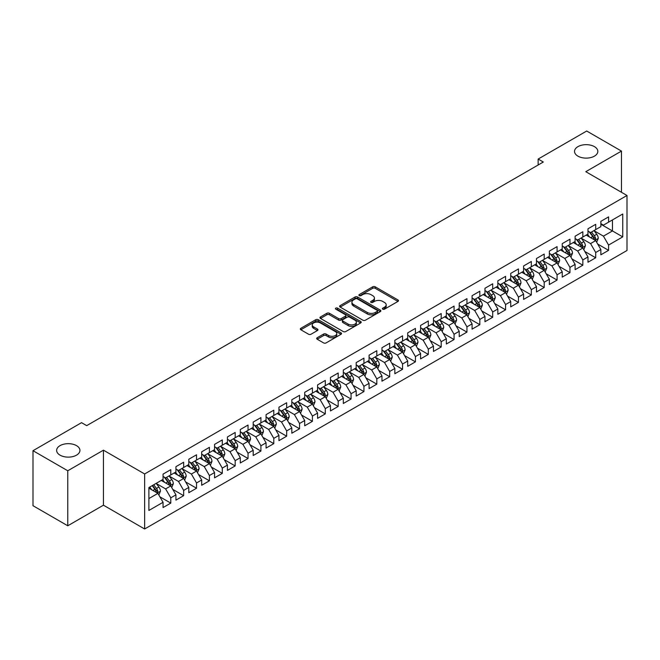 <?xml version="1.0" encoding="UTF-8"?>
<svg xmlns="http://www.w3.org/2000/svg" width="660" height="660" viewBox="0 0 660 660"><rect width="100%" height="100%" fill="white"/><g stroke="black" fill="none" stroke-linecap="round" stroke-linejoin="round"><path stroke-width="0.99" d="M382.767 309.169A1.254 0.726 0 0 0 384.532 309.169L397.963 301.414A1.79 1.031 0 0 0 398.491 300.688A1.79 1.031 0 0 0 397.963 299.953L375.21 286.82A1.79 1.031 0 0 0 372.685 286.82L359.254 294.575A1.254 0.726 0 0 0 358.891 295.086A1.254 0.726 0 0 0 359.254 295.597A1.254 0.726 0 0 0 361.028 295.597L362.761 294.591A5.717 3.3 0 0 1 370.854 294.591L372.751 295.688A5.717 3.3 0 0 1 374.426 298.023A5.717 3.3 0 0 1 372.751 300.358L371.011 301.356A1.254 0.726 0 0 0 370.648 301.867A1.254 0.726 0 0 0 371.011 302.379A1.254 0.726 0 0 0 372.784 302.379L374.517 301.381A5.717 3.3 0 0 1 382.61 301.381L384.508 302.47A5.717 3.3 0 0 1 386.183 304.804A5.717 3.3 0 0 1 384.508 307.139L382.767 308.146A1.254 0.726 0 0 0 382.396 308.657A1.254 0.726 0 0 0 382.767 309.169L382.767 308.146M76.527 445.64A11.657 6.732 0 0 0 63.822 444.18A11.657 6.732 0 0 0 56.628 450.401A11.657 6.732 0 0 0 60.043 455.153A11.657 6.732 0 0 0 72.74 456.613A11.657 6.732 0 0 0 79.934 450.401A11.657 6.732 0 0 0 76.527 445.64M594.421 146.636A11.657 6.732 0 0 0 581.724 145.175A11.657 6.732 0 0 0 574.53 151.387A11.657 6.732 0 0 0 577.937 156.148A11.657 6.732 0 0 0 590.642 157.608A11.657 6.732 0 0 0 597.836 151.387A11.657 6.732 0 0 0 594.421 146.636M317.196 337.755A1.79 1.031 0 0 0 316.676 338.481A1.79 1.031 0 0 0 317.196 339.215L323.582 342.903A1.79 1.031 0 0 0 326.114 342.903L341.022 334.29A1.79 1.031 0 0 0 341.55 333.556A1.79 1.031 0 0 0 341.022 332.83L318.277 319.696A1.79 1.031 0 0 0 315.744 319.696L300.828 328.309A1.79 1.031 0 0 0 300.308 329.035A1.79 1.031 0 0 0 300.828 329.761L308.542 334.216A1.79 1.031 0 0 0 311.066 334.216L317.452 330.528A1.79 1.031 0 0 0 317.98 329.802A1.79 1.031 0 0 0 317.452 329.068L313.632 326.865A4.785 2.764 0 0 1 312.229 324.91A4.785 2.764 0 0 1 315.183 322.361A4.785 2.764 0 0 1 320.389 322.963L335.371 331.609A4.785 2.764 0 0 1 336.773 333.556A4.785 2.764 0 0 1 333.82 336.113A4.785 2.764 0 0 1 328.606 335.511L326.114 334.067A1.79 1.031 0 0 0 323.582 334.067L317.196 337.755L317.196 339.215M67.766 470.77L67.766 525.781L103.438 505.189L103.438 450.178L67.766 470.77L33 450.697L81.543 422.664L86.699 425.642L543.304 162.022L538.147 159.052L538.147 165M103.438 450.178L144.639 473.962L627 195.475L627 250.495L144.639 528.982L144.639 473.962M621.464 192.283L621.464 151.09L585.791 171.691L627 195.475M621.464 151.09L586.699 131.018L538.147 159.052M362.893 320.207A1.79 1.031 0 0 0 365.417 320.207L380.333 311.594A1.79 1.031 0 0 0 380.853 310.868A1.79 1.031 0 0 0 380.333 310.134L357.58 297A1.79 1.031 0 0 0 355.055 297L340.139 305.613A1.79 1.031 0 0 0 339.62 306.339A1.79 1.031 0 0 0 340.139 307.073L362.893 320.207M336.278 309.441A1.254 0.726 0 0 1 337.549 309.614L337.549 308.129L360.682 321.486A1.79 1.031 0 0 1 361.201 322.212A1.79 1.031 0 0 1 360.682 322.938L345.766 331.551A1.79 1.031 0 0 1 343.233 331.551L320.488 318.417L320.488 316.957A1.79 1.031 0 0 0 319.96 317.691A1.79 1.031 0 0 0 320.488 318.417M320.488 316.957L326.865 313.269A1.79 1.031 0 0 1 329.398 313.269L338.621 318.599A1.79 1.031 0 0 0 341.154 318.599L345.386 316.156A1.79 1.031 0 0 0 345.906 315.422A1.79 1.031 0 0 0 345.386 314.696L335.783 309.152A1.254 0.726 0 0 1 335.412 308.641A1.254 0.726 0 0 1 336.188 307.972A1.254 0.726 0 0 1 337.549 308.129M600.864 224.251L612.447 230.942L612.447 219.937L622.751 213.988L608.586 222.164L608.586 216.884L600.864 221.347L600.864 226.627L595.708 229.597L595.708 224.326L587.986 228.781L587.986 234.061L582.83 237.031L582.83 231.759L575.107 236.214L575.107 241.494L569.959 244.472L569.959 239.192L562.229 243.647L562.229 248.927L557.081 251.905L557.081 246.625L549.351 251.089L549.351 256.361L544.203 259.339L544.203 254.059L536.481 258.522L536.481 263.794L531.325 266.772L531.325 261.492L523.603 265.955L523.603 271.235L518.446 274.205L518.446 268.925L510.724 273.388L510.724 278.668L505.577 281.638L505.577 276.358L497.846 280.822L497.846 286.102L492.698 289.072L492.698 283.792L484.968 288.255L484.968 293.535L479.82 296.505L479.82 291.233L472.09 295.688L472.09 300.968L466.942 303.947L466.942 298.666L459.22 303.121L459.22 308.401L454.063 311.38L454.063 306.1L446.341 310.563L446.341 315.835L441.193 318.813L441.193 313.533L433.463 317.996L433.463 323.268L428.315 326.246L428.315 320.966L420.585 325.429L420.585 330.709L415.437 333.679L415.437 328.399L407.707 332.863L407.707 338.143L402.559 341.113L402.559 335.833L394.837 340.296L394.837 345.576L389.68 348.546L389.68 343.266L381.959 347.729L381.959 353.009L376.81 355.979L376.81 350.707L369.08 355.162L369.08 360.442L363.932 363.421L363.932 358.141L356.202 362.596L356.202 367.876L351.054 370.854L351.054 365.574L343.324 370.037L343.324 375.309L338.176 378.287L338.176 373.007L330.454 377.471L330.454 382.742L325.298 385.721L325.298 380.44L317.575 384.904L317.575 390.184L312.419 393.154L312.419 387.874L304.697 392.337L304.697 397.617L299.549 400.587L299.549 395.307L291.819 399.77L291.819 405.05L286.671 408.02L286.671 402.74L278.941 407.203L278.941 412.483L273.793 415.453L273.793 410.182L266.071 414.637L266.071 419.917L260.914 422.895L260.914 417.615L253.192 422.07L253.192 427.35L248.036 430.328L248.036 425.048L240.314 429.511L240.314 434.783L235.166 437.761L235.166 432.481L227.436 436.945L227.436 442.216L222.288 445.195L222.288 439.915L214.558 444.378L214.558 449.658L209.41 452.628L209.41 447.348L201.688 451.811L201.688 457.091L196.531 460.061L196.531 454.781L188.81 459.244L188.81 464.524L183.653 467.494L183.653 462.214L175.931 466.678L175.931 471.958L170.783 474.928L170.783 469.656L163.053 474.111L163.053 479.391L148.888 487.567L148.888 510.469L163.053 502.293L157.905 493.366L148.888 488.161M622.751 213.988L622.751 236.882L608.586 245.066L603.438 236.14L594.099 230.752M597.704 244.06L608.586 250.338L608.586 245.066M608.586 250.338L600.864 254.801L600.864 249.521L595.708 252.499L590.56 243.573L581.221 238.186M584.826 251.493L595.708 257.779L595.708 252.499M595.708 257.779L587.986 262.235L587.986 256.954L582.83 259.933L577.682 251.014L568.351 245.619M571.956 258.926L582.83 265.213L582.83 259.933M582.83 265.213L575.107 269.668L575.107 264.396L569.959 267.366L564.803 258.448L555.472 253.052M559.078 266.359L569.959 272.646L569.959 267.366M569.959 272.646L562.229 277.109L562.229 271.829L557.081 274.799L551.925 265.881L542.594 260.486M546.199 273.801L557.081 280.079L557.081 274.799M557.081 280.079L549.351 284.542L549.351 279.262L544.203 282.233L539.055 273.314L529.716 267.927M533.321 281.234L544.203 287.512L544.203 282.233M544.203 287.512L536.481 291.976L536.481 286.696L531.325 289.666L526.177 280.748L516.838 275.36M520.443 288.667L531.325 294.946L531.325 289.666M531.325 294.946L523.603 299.409L523.603 294.129L518.446 297.107L513.298 288.181L503.959 282.793M507.573 296.101L518.446 302.379L518.446 297.107M518.446 302.379L510.724 306.842L510.724 301.562L505.577 304.54L500.42 295.614L491.089 290.227M494.695 303.534L505.577 309.812L505.577 304.54M505.577 309.812L497.846 314.275L497.846 308.995L492.698 311.974L487.542 303.047L478.211 297.66M481.816 310.967L492.698 317.254L492.698 311.974M492.698 317.254L484.968 321.709L484.968 316.429L479.82 319.407L474.672 310.489L465.333 305.093M468.938 318.4L479.82 324.687L479.82 319.407M479.82 324.687L472.09 329.142L472.09 323.87L466.942 326.84L461.794 317.922L452.455 312.526M456.06 325.834L466.942 332.12L466.942 326.84M466.942 332.12L459.22 336.584L459.22 331.303L454.063 334.274L448.915 325.355L439.577 319.96M443.19 333.275L454.063 339.553L454.063 334.274M454.063 339.553L446.341 344.017L446.341 338.737L441.193 341.707L436.037 332.788L426.707 327.401M430.312 340.709L441.193 346.987L441.193 341.707M441.193 346.987L433.463 351.45L433.463 346.17L428.315 349.14L423.159 340.222L413.828 334.834M417.433 348.142L428.315 354.42L428.315 349.14M428.315 354.42L420.585 358.883L420.585 353.603L415.437 356.582L410.289 347.655L400.95 342.268M404.555 355.575L415.437 361.853L415.437 356.582M415.437 361.853L407.707 366.316L407.707 361.036L402.559 364.015L397.411 355.088L388.072 349.701M391.677 363.008L402.559 369.286L402.559 364.015M402.559 369.286L394.837 373.75L394.837 368.47L389.68 371.448L384.532 362.522L375.193 357.134M378.799 370.441L389.68 376.728L389.68 371.448M389.68 376.728L381.959 381.183L381.959 375.903L376.81 378.881L371.654 369.963L362.323 364.567M365.929 377.875L376.81 384.161L376.81 378.881M376.81 384.161L369.08 388.616L369.08 383.344L363.932 386.314L358.776 377.396L349.445 372.001M353.05 385.308L363.932 391.594L363.932 386.314M363.932 391.594L356.202 396.058L356.202 390.778L351.054 393.748L345.906 384.829L336.567 379.434M340.172 392.749L351.054 399.028L351.054 393.748M351.054 399.028L343.324 403.491L343.324 398.211L338.176 401.181L333.028 392.263L323.689 386.875M327.294 400.183L338.176 406.461L338.176 401.181M338.176 406.461L330.454 410.924L330.454 405.644L325.298 408.614L320.149 399.696L310.81 394.309M314.416 407.616L325.298 413.894L325.298 408.614M325.298 413.894L317.575 418.358L317.575 413.077L312.419 416.056L307.271 407.129L297.94 401.742M301.546 415.049L312.419 421.327L312.419 416.056M312.419 421.327L304.697 425.791L304.697 420.511L299.549 423.489L294.393 414.562L285.062 409.175M288.667 422.483L299.549 428.761L299.549 423.489M299.549 428.761L291.819 433.224L291.819 427.944L286.671 430.922L281.523 421.996L272.184 416.608M275.789 429.916L286.671 436.202L286.671 430.922M286.671 436.202L278.941 440.657L278.941 435.377L273.793 438.356L268.645 429.437L259.306 424.042M262.911 437.349L273.793 443.635L273.793 438.356M273.793 443.635L266.071 448.09L266.071 442.819L260.914 445.789L255.766 436.87L246.427 431.475M250.033 444.782L260.914 451.069L260.914 445.789M260.914 451.069L253.192 455.524L253.192 450.252L248.036 453.222L242.888 444.304L233.558 438.908M237.163 452.224L248.036 458.502L248.036 453.222M248.036 458.502L240.314 462.965L240.314 457.685L235.166 460.655L230.01 451.737L220.679 446.35M224.285 459.657L235.166 465.935L235.166 460.655M235.166 465.935L227.436 470.398L227.436 465.118L222.288 468.088L217.14 459.17L207.801 453.783M211.406 467.09L222.288 473.368L222.288 468.088M222.288 473.368L214.558 477.832L214.558 472.552L209.41 475.53L204.262 466.603L194.923 461.216M198.528 474.523L209.41 480.802L209.41 475.53M209.41 480.802L201.688 485.265L201.688 479.985L196.531 482.963L191.383 474.037L182.044 468.649M185.65 481.957L196.531 488.235L196.531 482.963M196.531 488.235L188.81 492.698L188.81 487.418L183.653 490.396L178.505 481.47L169.174 476.083M172.78 489.39L183.653 495.677L183.653 490.396M183.653 495.677L175.931 500.132L175.931 494.851L170.783 497.83L165.627 488.911L156.296 483.516M159.901 496.823L170.783 503.11L170.783 497.83M170.783 503.11L163.053 507.565L163.053 502.293M163.053 476.421L165.627 477.906L170.783 474.928M148.888 498.572L157.905 493.366M175.931 468.98L178.505 470.473L183.653 467.494M165.627 488.911L170.783 485.933L161.255 480.43M175.931 494.851L170.783 485.933M188.81 461.546L191.383 463.039L196.531 460.061M178.505 481.47L183.653 478.5L174.124 472.997M188.81 487.418L183.653 478.5M201.688 454.113L204.262 455.598L209.41 452.628M191.383 474.037L196.531 471.067L187.003 465.564M201.688 479.985L196.531 471.067M214.558 446.68L217.14 448.165L222.288 445.195M204.262 466.603L209.41 463.633L199.881 458.131M214.558 472.552L209.41 463.633M227.436 439.246L230.01 440.731L235.166 437.761M217.14 459.17L222.288 456.2L212.759 450.697M227.436 465.118L222.288 456.2M240.314 431.813L242.888 433.298L248.036 430.328M230.01 451.737L235.166 448.759L225.637 443.264M240.314 457.685L235.166 448.759M253.192 424.38L255.766 425.865L260.914 422.895M242.888 444.304L248.036 441.326L238.507 435.823M253.192 450.252L248.036 441.326M266.071 416.947L268.645 418.432L273.793 415.453M255.766 436.87L260.914 433.892L251.386 428.389M266.071 442.819L260.914 433.892M278.941 409.513L281.523 410.998L286.671 408.02M268.645 429.437L273.793 426.459L264.264 420.956M278.941 435.377L273.793 426.459M291.819 402.072L294.393 403.565L299.549 400.587M281.523 421.996L286.671 419.026L277.142 413.523M291.819 427.944L286.671 419.026M304.697 394.639L307.271 396.124L312.419 393.154M294.393 414.562L299.549 411.592L290.021 406.09M304.697 420.511L299.549 411.592M317.575 387.205L320.149 388.69L325.298 385.721M307.271 407.129L312.419 404.159L302.89 398.656M317.575 413.077L312.419 404.159M330.454 379.772L333.028 381.257L338.176 378.287M320.149 399.696L325.298 396.726L315.769 391.223M330.454 405.644L325.298 396.726M343.324 372.339L345.906 373.824L351.054 370.854M333.028 392.263L338.176 389.284L328.647 383.79M343.324 398.211L338.176 389.284M356.202 364.906L358.776 366.391L363.932 363.421M345.906 384.829L351.054 381.851L341.525 376.349M356.202 390.778L351.054 381.851M369.08 357.472L371.654 358.957L376.81 355.979M358.776 377.396L363.932 374.418L354.403 368.915M369.08 383.344L363.932 374.418M381.959 350.039L384.532 351.524L389.68 348.546M371.654 369.963L376.81 366.985L367.282 361.482M381.959 375.903L376.81 366.985M394.837 342.598L397.411 344.091L402.559 341.113M384.532 362.522L389.68 359.551L380.152 354.049M394.837 368.47L389.68 359.551M407.707 335.164L410.289 336.649L415.437 333.679M397.411 355.088L402.559 352.118L393.03 346.615M407.707 361.036L402.559 352.118M420.585 327.731L423.159 329.216L428.315 326.246M410.289 347.655L415.437 344.685L405.908 339.182M420.585 353.603L415.437 344.685M433.463 320.298L436.037 321.783L441.193 318.813M423.159 340.222L428.315 337.252L418.786 331.749M433.463 346.17L428.315 337.252M446.341 312.865L448.915 314.35L454.063 311.38M436.037 332.788L441.193 329.81L431.665 324.316M446.341 338.737L441.193 329.81M459.22 305.432L461.794 306.916L466.942 303.947M448.915 325.355L454.063 322.377L444.535 316.882M459.22 331.303L454.063 322.377M472.09 297.998L474.672 299.483L479.82 296.505M461.794 317.922L466.942 314.944L457.413 309.441M472.09 323.87L466.942 314.944M484.968 290.565L487.542 292.05L492.698 289.072M474.672 310.489L479.82 307.51L470.291 302.008M484.968 316.429L479.82 307.51M497.846 283.123L500.42 284.617L505.577 281.638M487.542 303.047L492.698 300.077L483.169 294.575M497.846 308.995L492.698 300.077M510.724 275.69L513.298 277.183L518.446 274.205M500.42 295.614L505.577 292.644L496.048 287.141M510.724 301.562L505.577 292.644M523.603 268.257L526.177 269.742L531.325 266.772M513.298 288.181L518.446 285.211L508.918 279.708M523.603 294.129L518.446 285.211M536.481 260.824L539.055 262.309L544.203 259.339M526.177 280.748L531.325 277.777L521.796 272.275M536.481 286.696L531.325 277.777M549.351 253.39L551.925 254.875L557.081 251.905M539.055 273.314L544.203 270.336L534.674 264.841M549.351 279.262L544.203 270.336M562.229 245.957L564.803 247.442L569.959 244.472M551.925 265.881L557.081 262.903L547.553 257.408M562.229 271.829L557.081 262.903M575.107 238.524L577.682 240.009L582.83 237.031M564.803 258.448L569.959 255.47L560.431 249.967M575.107 264.396L569.959 255.47M587.986 231.091L590.56 232.576L595.708 229.597M577.682 251.014L582.83 248.036L573.301 242.534M587.986 256.954L582.83 248.036M600.864 223.649L603.438 225.142L608.586 222.164M590.56 243.573L595.708 240.603L586.179 235.1M600.864 249.521L595.708 240.603M33 450.697L33 505.709L67.766 525.781M103.438 505.189L144.639 528.982M603.438 236.14L612.447 230.942L622.751 236.882M383.262 309.342L384.508 308.632A5.717 3.3 0 0 0 386.183 306.298L386.183 304.804M374.426 298.023L374.426 299.508A5.717 3.3 0 0 1 372.751 301.843L371.514 302.56M397.939 301.43L375.21 288.304A1.79 1.031 0 0 0 372.685 288.304L359.758 295.771M380.333 310.134L380.333 311.594L357.58 298.485A1.79 1.031 0 0 0 355.055 298.485L340.164 307.082L340.139 305.613M377.173 311.371A1.254 0.726 0 0 0 377.536 310.868A1.254 0.726 0 0 0 377.173 310.357L357.2 298.823A1.254 0.726 0 0 0 355.435 298.823L353.603 299.879A5.717 3.3 0 0 0 351.928 302.214A5.717 3.3 0 0 0 353.603 304.549L367.249 312.436A5.717 3.3 0 0 0 375.342 312.436L377.173 311.371L377.173 312.865A1.254 0.726 0 0 0 377.536 312.353L377.536 310.868M351.928 302.214L351.928 303.707A5.717 3.3 0 0 0 353.603 306.042L353.603 304.549M377.173 312.865L375.342 313.921A5.717 3.3 0 0 1 367.249 313.921L353.603 306.042M320.512 318.433L326.865 314.762L326.865 313.269M345.906 315.422L345.906 316.915A1.79 1.031 0 0 1 345.386 317.641L341.154 320.084A1.79 1.031 0 0 1 338.621 320.084L329.398 314.762A1.79 1.031 0 0 0 326.865 314.762M337.549 309.614L360.657 322.954M348.2 324.126A4.785 2.764 0 0 0 353.405 324.728A4.785 2.764 0 0 0 356.359 322.179A4.785 2.764 0 0 0 354.956 320.224L349.685 317.179A1.79 1.031 0 0 0 347.152 317.179L342.92 319.621A1.79 1.031 0 0 0 342.4 320.347A1.79 1.031 0 0 0 342.92 321.082L348.2 324.126L348.2 325.611A4.785 2.764 0 0 0 353.405 326.213A4.785 2.764 0 0 0 356.359 323.664L356.359 322.179M342.4 320.347L342.4 321.841A1.79 1.031 0 0 0 342.92 322.567L342.92 321.082M348.2 325.611L342.92 322.567M336.773 333.556L336.773 335.049A4.785 2.764 0 0 1 333.82 337.598A4.785 2.764 0 0 1 328.606 336.996L326.114 335.56A1.79 1.031 0 0 0 323.582 335.56L317.221 339.232M312.229 324.91L312.229 326.395A4.785 2.764 0 0 0 313.632 328.35L313.632 326.865M317.427 330.545L313.632 328.35M341.022 332.83L341.022 334.29L318.277 321.181A1.79 1.031 0 0 0 315.744 321.181L300.853 329.777M596.665 242.253L598.257 238.359A4.826 2.788 -120 0 0 596.722 234.25L593.983 230.596M589.628 237.088L587.548 234.316M594.8 240.075L595.65 238.565A4.826 2.788 -120 0 0 594.272 235.661L591.533 232.007M589.974 232.237L593.356 236.75A2.458 1.419 60 0 1 593.802 237.493L595.65 238.565M589.124 231.751L592.73 236.552A4.826 2.788 60 0 1 594.107 239.456L594.206 239.737M583.786 249.686L585.379 245.792A4.826 2.788 -120 0 0 583.844 241.684L581.105 238.029M576.749 244.522L574.67 241.75M581.922 247.508L582.78 245.998A4.826 2.788 -120 0 0 581.394 243.095L578.663 239.44M577.096 239.671L580.478 244.184A2.458 1.419 60 0 1 580.924 244.926L582.78 245.998M576.246 239.184L579.851 243.986A4.826 2.788 60 0 1 581.229 246.889L581.328 247.17M570.908 257.12L572.509 253.225A4.826 2.788 -120 0 0 570.966 249.117L568.227 245.462M563.871 251.955L561.792 249.183M569.044 254.95L569.902 253.432A4.826 2.788 -120 0 0 568.516 250.528L565.785 246.881M564.226 247.104L567.6 251.617A2.458 1.419 60 0 1 568.045 252.359L569.902 253.432M563.376 246.617L566.973 251.419A4.826 2.788 60 0 1 568.359 254.323L568.45 254.603M558.03 264.553L559.63 260.659A4.826 2.788 -120 0 0 558.088 256.55L555.357 252.895M550.993 259.397L548.914 256.616M556.174 262.383L557.023 260.865A4.826 2.788 -120 0 0 555.646 257.961L552.907 254.314M551.347 254.537L554.722 259.05A2.458 1.419 60 0 1 555.167 259.792L557.023 260.865M550.498 254.05L554.095 258.852A4.826 2.788 60 0 1 555.481 261.756L555.58 262.036M545.16 271.994L546.752 268.092A4.826 2.788 -120 0 0 545.209 263.983L542.479 260.337M538.114 266.83L536.035 264.049M543.295 269.816L544.145 268.298A4.826 2.788 -120 0 0 542.767 265.394L540.029 261.748M538.469 261.971L541.843 266.483A2.458 1.419 60 0 1 542.297 267.234L544.145 268.298M537.619 261.484L541.216 266.293A4.826 2.788 60 0 1 542.602 269.189L542.702 269.47M532.282 279.427L533.874 275.525A4.826 2.788 -120 0 0 532.339 271.417L529.601 267.77M525.244 274.263L523.165 271.483M530.417 277.25L531.267 275.731A4.826 2.788 -120 0 0 529.889 272.836L527.15 269.181M525.591 269.412L528.973 273.916A2.458 1.419 60 0 1 529.419 274.667L531.267 275.731M524.741 268.917L528.346 273.727A4.826 2.788 60 0 1 529.724 276.631L529.823 276.903M519.404 286.861L520.996 282.967A4.826 2.788 -120 0 0 519.461 278.85L516.722 275.203M512.366 281.696L510.287 278.916M517.539 284.683L518.397 283.173A4.826 2.788 -120 0 0 517.011 280.269L514.28 276.614M512.713 276.845L516.095 281.35A2.458 1.419 60 0 1 516.541 282.101L518.397 283.173M511.863 276.35L515.468 281.16A4.826 2.788 60 0 1 516.846 284.064L516.945 284.344M506.525 294.294L508.126 290.4A4.826 2.788 -120 0 0 506.583 286.291L503.844 282.637M499.488 289.129L497.409 286.358M504.661 292.116L505.519 290.606A4.826 2.788 -120 0 0 504.133 287.702L501.402 284.048M499.843 284.278L503.217 288.783A2.458 1.419 60 0 1 503.662 289.534L505.519 290.606M498.993 283.784L502.59 288.593A4.826 2.788 60 0 1 503.968 291.497L504.067 291.778M493.647 301.727L495.247 297.833A4.826 2.788 -120 0 0 493.705 293.725L490.974 290.07M486.61 296.563L484.531 293.791M491.791 299.549L492.64 298.039A4.826 2.788 -120 0 0 491.263 295.135L488.524 291.481M486.964 291.712L490.339 296.224A2.458 1.419 60 0 1 490.784 296.967L492.64 298.039M486.115 291.225L489.712 296.026A4.826 2.788 60 0 1 491.098 298.93L491.197 299.211M480.769 309.161L482.369 305.266A4.826 2.788 -120 0 0 480.827 301.158L478.096 297.503M473.731 303.996L471.653 301.224M478.912 306.983L479.762 305.473A4.826 2.788 -120 0 0 478.385 302.569L475.645 298.914M474.086 299.145L477.46 303.658A2.458 1.419 60 0 1 477.914 304.4L479.762 305.473M473.236 298.658L476.834 303.46A4.826 2.788 60 0 1 478.219 306.364L478.318 306.644M467.899 316.594L469.491 312.7A4.826 2.788 -120 0 0 467.948 308.591L465.217 304.936M460.861 311.429L458.782 308.657M466.034 314.424L466.884 312.906A4.826 2.788 -120 0 0 465.506 310.002L462.767 306.355M461.208 306.578L464.59 311.091A2.458 1.419 60 0 1 465.036 311.834L466.884 312.906M460.358 306.091L463.963 310.893A4.826 2.788 60 0 1 465.341 313.797L465.44 314.077M455.02 324.027L456.613 320.133A4.826 2.788 -120 0 0 455.078 316.024L452.339 312.37M447.983 318.862L445.904 316.09M453.156 321.857L454.014 320.339A4.826 2.788 -120 0 0 452.628 317.435L449.897 313.789M448.33 314.012L451.712 318.524A2.458 1.419 60 0 1 452.158 319.267L454.014 320.339M447.48 313.525L451.085 318.326A4.826 2.788 60 0 1 452.463 321.23L452.562 321.511M442.142 331.468L443.743 327.566A4.826 2.788 -120 0 0 442.2 323.458L439.461 319.811M435.105 326.304L433.026 323.524M440.278 329.29L441.136 327.772A4.826 2.788 -120 0 0 439.75 324.868L437.019 321.222M435.452 321.445L438.834 325.957A2.458 1.419 60 0 1 439.279 326.708L441.136 327.772M434.61 320.958L438.207 325.768A4.826 2.788 60 0 1 439.585 328.663L439.684 328.944M429.264 338.902L430.864 335A4.826 2.788 -120 0 0 429.322 330.891L426.583 327.245M422.227 333.737L420.148 330.957M427.408 336.724L428.257 335.206A4.826 2.788 -120 0 0 426.88 332.31L424.141 328.655M422.582 328.886L425.956 333.391A2.458 1.419 60 0 1 426.401 334.141L428.257 335.206M421.732 328.391L425.329 333.201A4.826 2.788 60 0 1 426.715 336.105L426.805 336.377M416.386 346.335L417.986 342.441A4.826 2.788 -120 0 0 416.443 338.324L413.713 334.678M409.349 341.171L407.269 338.39M414.529 344.157L415.379 342.639A4.826 2.788 -120 0 0 414.001 339.743L411.262 336.088M409.703 336.32L413.077 340.824A2.458 1.419 60 0 1 413.531 341.575L415.379 342.639M408.853 335.825L412.45 340.634A4.826 2.788 60 0 1 413.837 343.538L413.935 343.81M403.516 353.768L405.108 349.874A4.826 2.788 -120 0 0 403.565 345.766L400.834 342.111M396.478 348.604L394.391 345.832M401.651 351.59L402.501 350.08A4.826 2.788 -120 0 0 401.123 347.176L398.384 343.522M396.825 343.753L400.207 348.257A2.458 1.419 60 0 1 400.653 349.008L402.501 350.08M395.975 343.258L399.58 348.067A4.826 2.788 60 0 1 400.958 350.971L401.057 351.252M390.637 361.201L392.23 357.308A4.826 2.788 -120 0 0 390.695 353.199L387.956 349.544M383.6 356.037L381.521 353.265M388.773 359.024L389.631 357.514A4.826 2.788 -120 0 0 388.245 354.61L385.514 350.955M383.947 351.186L387.329 355.699A2.458 1.419 60 0 1 387.775 356.441L389.631 357.514M383.097 350.691L386.702 355.501A4.826 2.788 60 0 1 388.08 358.405L388.179 358.685M377.759 368.635L379.351 364.741A4.826 2.788 -120 0 0 377.817 360.632L375.078 356.977M370.722 363.47L368.643 360.698M375.895 366.457L376.753 364.947A4.826 2.788 -120 0 0 375.367 362.043L372.636 358.388M371.068 358.619L374.451 363.132A2.458 1.419 60 0 1 374.897 363.874L376.753 364.947M370.227 358.132L373.824 362.934A4.826 2.788 60 0 1 375.202 365.838L375.301 366.118M364.881 376.068L366.481 372.174A4.826 2.788 -120 0 0 364.939 368.065L362.2 364.411M357.844 370.903L355.765 368.132M363.016 373.898L363.874 372.38A4.826 2.788 -120 0 0 362.488 369.476L359.758 365.83M358.198 366.052L361.573 370.565A2.458 1.419 60 0 1 362.018 371.308L363.874 372.38M357.349 365.566L360.946 370.367A4.826 2.788 60 0 1 362.332 373.271L362.423 373.552M352.003 383.501L353.603 379.607A4.826 2.788 -120 0 0 352.06 375.499L349.33 371.844M344.965 378.337L342.887 375.565M350.147 381.332L350.996 379.813A4.826 2.788 -120 0 0 349.618 376.909L346.879 373.263M345.32 373.486L348.695 377.998A2.458 1.419 60 0 1 349.148 378.741L350.996 379.813M344.471 372.999L348.067 377.8A4.826 2.788 60 0 1 349.453 380.704L349.552 380.985M339.133 390.943L340.725 387.04A4.826 2.788 -120 0 0 339.182 382.932L336.451 379.286M332.087 385.778L330.008 382.998M337.268 388.765L338.118 387.247A4.826 2.788 -120 0 0 336.74 384.343L334.001 380.696M332.442 380.919L335.825 385.432A2.458 1.419 60 0 1 336.27 386.183L338.118 387.247M331.592 380.432L335.197 385.242A4.826 2.788 60 0 1 336.575 388.138L336.674 388.418M326.254 398.376L327.847 394.474A4.826 2.788 -120 0 0 326.312 390.365L323.573 386.719M319.217 393.212L317.138 390.431M324.39 396.198L325.24 394.68A4.826 2.788 -120 0 0 323.862 391.784L321.123 388.129M319.564 388.361L322.946 392.865A2.458 1.419 60 0 1 323.392 393.616L325.24 394.68M318.714 387.865L322.319 392.675A4.826 2.788 60 0 1 323.697 395.571L323.796 395.851M313.376 405.809L314.968 401.915A4.826 2.788 -120 0 0 313.434 397.798L310.695 394.152M306.339 400.645L304.26 397.864M311.512 403.631L312.37 402.113A4.826 2.788 -120 0 0 310.984 399.217L308.253 395.563M306.685 395.794L310.068 400.298A2.458 1.419 60 0 1 310.513 401.049L312.37 402.113M305.844 395.299L309.441 400.108A4.826 2.788 60 0 1 310.819 403.012L310.918 403.285M300.498 413.242L302.099 409.349A4.826 2.788 -120 0 0 300.556 405.24L297.817 401.585M293.461 408.078L291.382 405.306M298.634 411.064L299.491 409.555A4.826 2.788 -120 0 0 298.105 406.651L295.375 402.996M293.815 403.227L297.19 407.731A2.458 1.419 60 0 1 297.635 408.482L299.491 409.555M292.966 402.732L296.563 407.542A4.826 2.788 60 0 1 297.949 410.446L298.039 410.726M287.62 420.676L289.22 416.782A4.826 2.788 -120 0 0 287.677 412.673L284.947 409.018M280.582 415.511L278.503 412.739M285.763 418.498L286.613 416.988A4.826 2.788 -120 0 0 285.236 414.084L282.497 410.429M280.937 410.66L284.311 415.173A2.458 1.419 60 0 1 284.757 415.915L286.613 416.988M280.087 410.165L283.685 414.975A4.826 2.788 60 0 1 285.07 417.879L285.17 418.159M274.75 428.109L276.342 424.215A4.826 2.788 -120 0 0 274.799 420.106L272.068 416.452M267.704 422.944L265.625 420.173M272.885 425.931L273.735 424.421A4.826 2.788 -120 0 0 272.357 421.517L269.618 417.862M268.059 418.093L271.441 422.606A2.458 1.419 60 0 1 271.887 423.349L273.735 424.421M267.209 417.607L270.814 422.408A4.826 2.788 60 0 1 272.192 425.312L272.291 425.593M261.872 435.542L263.464 431.648A4.826 2.788 -120 0 0 261.929 427.54L259.19 423.885M254.834 430.378L252.755 427.606M260.007 433.372L260.857 431.855A4.826 2.788 -120 0 0 259.479 428.951L256.74 425.304M255.181 425.527L258.563 430.039A2.458 1.419 60 0 1 259.009 430.782L260.857 431.855M254.331 425.04L257.936 429.841A4.826 2.788 60 0 1 259.314 432.745L259.413 433.026M248.993 442.976L250.585 439.082A4.826 2.788 -120 0 0 249.051 434.973L246.312 431.318M241.956 437.811L239.877 435.039M247.129 440.806L247.987 439.288A4.826 2.788 -120 0 0 246.601 436.384L243.87 432.737M242.302 432.96L245.685 437.473A2.458 1.419 60 0 1 246.13 438.215L247.987 439.288M241.461 432.473L245.058 437.275A4.826 2.788 60 0 1 246.436 440.179L246.535 440.459M236.115 450.417L237.715 446.515A4.826 2.788 -120 0 0 236.173 442.406L233.434 438.76M229.078 445.252L226.999 442.472M234.25 448.239L235.108 446.721A4.826 2.788 -120 0 0 233.722 443.817L230.992 440.17M229.433 440.393L232.807 444.906A2.458 1.419 60 0 1 233.252 445.657L235.108 446.721M228.583 439.906L232.18 444.716A4.826 2.788 60 0 1 233.566 447.612L233.657 447.892M223.237 457.85L224.837 453.948A4.826 2.788 -120 0 0 223.294 449.839L220.564 446.193M216.2 452.686L214.12 449.906M221.38 455.672L222.23 454.154A4.826 2.788 -120 0 0 220.852 451.258L218.113 447.604M216.554 447.835L219.928 452.339A2.458 1.419 60 0 1 220.374 453.09L222.23 454.154M215.704 447.34L219.301 452.149A4.826 2.788 60 0 1 220.688 455.045L220.786 455.326M210.367 465.284L211.959 461.389A4.826 2.788 -120 0 0 210.416 457.273L207.685 453.626M203.321 460.119L201.242 457.339M208.502 463.106L209.352 461.587A4.826 2.788 -120 0 0 207.974 458.692L205.235 455.037M203.676 455.268L207.058 459.772A2.458 1.419 60 0 1 207.504 460.523L209.352 461.587M202.826 454.773L206.431 459.583A4.826 2.788 60 0 1 207.809 462.487L207.908 462.759M197.488 472.717L199.081 468.823A4.826 2.788 -120 0 0 197.546 464.714L194.807 461.06M190.451 467.552L188.372 464.78M195.624 470.539L196.474 469.029A4.826 2.788 -120 0 0 195.096 466.125L192.357 462.47M190.798 462.701L194.18 467.206A2.458 1.419 60 0 1 194.626 467.957L196.474 469.029M189.948 462.206L193.553 467.016A4.826 2.788 60 0 1 194.931 469.92L195.03 470.201M184.61 480.15L186.202 476.256A4.826 2.788 -120 0 0 184.668 472.147L181.929 468.493M177.573 474.986L175.494 472.213M182.746 477.972L183.604 476.462A4.826 2.788 -120 0 0 182.218 473.558L179.487 469.904M177.919 470.135L181.302 474.647A2.458 1.419 60 0 1 181.748 475.39L183.604 476.462M177.07 469.639L180.675 474.449A4.826 2.788 60 0 1 182.053 477.353L182.152 477.634M171.732 487.583L173.332 483.689A4.826 2.788 -120 0 0 171.79 479.581L169.051 475.926M164.695 482.419L162.616 479.647M169.868 485.405L170.725 483.895A4.826 2.788 -120 0 0 169.339 480.991L166.609 477.337M165.049 477.568L168.424 482.08A2.458 1.419 60 0 1 168.869 482.823L170.725 483.895M164.2 477.081L167.797 481.882A4.826 2.788 60 0 1 169.183 484.786L169.273 485.067M158.854 495.016L160.454 491.122A4.826 2.788 -120 0 0 158.911 487.014L156.181 483.359M151.816 489.852L149.737 487.08M156.998 492.847L157.847 491.329A4.826 2.788 -120 0 0 156.469 488.425L153.731 484.778M152.518 485.471L155.545 489.514A2.458 1.419 60 0 1 155.991 490.256L157.847 491.329M152.188 485.669L154.918 489.316A4.826 2.788 60 0 1 156.304 492.22L156.404 492.5M384.508 308.632L384.508 307.139M371.011 302.379L371.011 301.356M372.751 301.843L372.751 300.358M359.254 295.597L359.254 294.575M372.685 288.304L372.685 286.82M375.21 288.304L375.21 286.82M397.963 301.414L397.963 299.953M355.055 298.485L355.055 297M357.58 298.485L357.58 297M367.249 313.921L367.249 312.436M375.342 313.921L375.342 312.436M329.398 314.762L329.398 313.269M338.621 320.084L338.621 318.599M341.154 320.084L341.154 318.599M345.386 317.641L345.386 316.156M360.682 322.938L360.682 321.486M323.582 335.56L323.582 334.067M326.114 335.56L326.114 334.067M328.606 336.996L328.606 335.511M317.452 330.528L317.452 329.068M300.828 329.761L300.828 328.309M315.744 321.181L315.744 319.696M318.277 321.181L318.277 319.696M595.106 240.257L598.224 238.45M594.272 235.661L596.722 234.25M590.708 237.715L592.73 236.552M582.227 247.69L585.354 245.883M581.394 243.095L583.844 241.684M577.838 245.149L579.851 243.986M569.349 255.123L572.476 253.316M568.516 250.528L570.966 249.117M564.96 252.582L566.973 251.419M556.471 262.556L559.597 260.758M555.646 257.961L558.088 256.55M552.082 260.024L554.095 258.852M543.601 269.989L546.719 268.191M542.767 265.394L545.209 263.983M539.203 267.457L541.216 266.293M530.722 277.423L533.841 275.624M529.889 272.836L532.339 271.417M526.325 274.89L528.346 273.727M517.844 284.856L520.971 283.058M517.011 280.269L519.461 278.85M513.447 282.323L515.468 281.16M504.966 292.298L508.093 290.491M504.133 287.702L506.583 286.291M500.577 289.757L502.59 288.593M492.088 299.731L495.214 297.924M491.263 295.135L493.705 293.725M487.699 297.19L489.712 296.026M479.218 307.164L482.336 305.357M478.385 302.569L480.827 301.158M474.82 304.623L476.834 303.46M466.339 314.597L469.458 312.79M465.506 310.002L467.948 308.591M461.942 312.056L463.963 310.893M453.461 322.03L456.588 320.224M452.628 317.435L455.078 316.024M449.064 319.498L451.085 318.326M440.583 329.464L443.71 327.665M439.75 324.868L442.2 323.458M436.194 326.931L438.207 325.768M427.705 336.897L430.832 335.099M426.88 332.31L429.322 330.891M423.316 334.364L425.329 333.201M414.835 344.33L417.953 342.532M414.001 339.743L416.443 338.324M410.438 341.798L412.45 340.634M401.957 351.772L405.075 349.965M401.123 347.176L403.565 345.766M397.559 349.231L399.58 348.067M389.078 359.205L392.197 357.398M388.245 354.61L390.695 353.199M384.681 356.664L386.702 355.501M376.2 366.638L379.327 364.832M375.367 362.043L377.817 360.632M371.811 364.097L373.824 362.934M363.322 374.072L366.448 372.265M362.488 369.476L364.939 368.065M358.933 371.53L360.946 370.367M350.452 381.505L353.57 379.698M349.618 376.909L352.06 375.499M346.054 378.972L348.067 377.8M337.573 388.938L340.692 387.139M336.74 384.343L339.182 382.932M333.176 386.405L335.197 385.242M324.695 396.371L327.814 394.573M323.862 391.784L326.312 390.365M320.298 393.838L322.319 392.675M311.817 403.804L314.944 402.006M310.984 399.217L313.434 397.798M307.428 401.272L309.441 400.108M298.939 411.238L302.065 409.439M298.105 406.651L300.556 405.24M294.55 408.705L296.563 407.542M286.069 418.679L289.187 416.873M285.236 414.084L287.677 412.673M281.671 416.138L283.685 414.975M273.19 426.112L276.309 424.306M272.357 421.517L274.799 420.106M268.793 423.571L270.814 422.408M260.312 433.546L263.431 431.739M259.479 428.951L261.929 427.54M255.915 431.005L257.936 429.841M247.434 440.979L250.561 439.172M246.601 436.384L249.051 434.973M243.045 438.446L245.058 437.275M234.556 448.412L237.683 446.614M233.722 443.817L236.173 442.406M230.167 445.88L232.18 444.716M221.686 455.845L224.804 454.047M220.852 451.258L223.294 449.839M217.288 453.313L219.301 452.149M208.807 463.279L211.926 461.48M207.974 458.692L210.416 457.273M204.41 460.746L206.431 459.583M195.929 470.712L199.048 468.913M195.096 466.125L197.546 464.714M191.532 468.179L193.553 467.016M183.051 478.154L186.178 476.347M182.218 473.558L184.668 472.147M178.662 475.612L180.675 474.449M170.173 485.587L173.299 483.78M169.339 480.991L171.79 479.581M165.784 483.046L167.797 481.882M157.294 493.02L160.421 491.213M156.469 488.425L158.911 487.014M152.905 490.479L154.918 489.316"/></g></svg>
